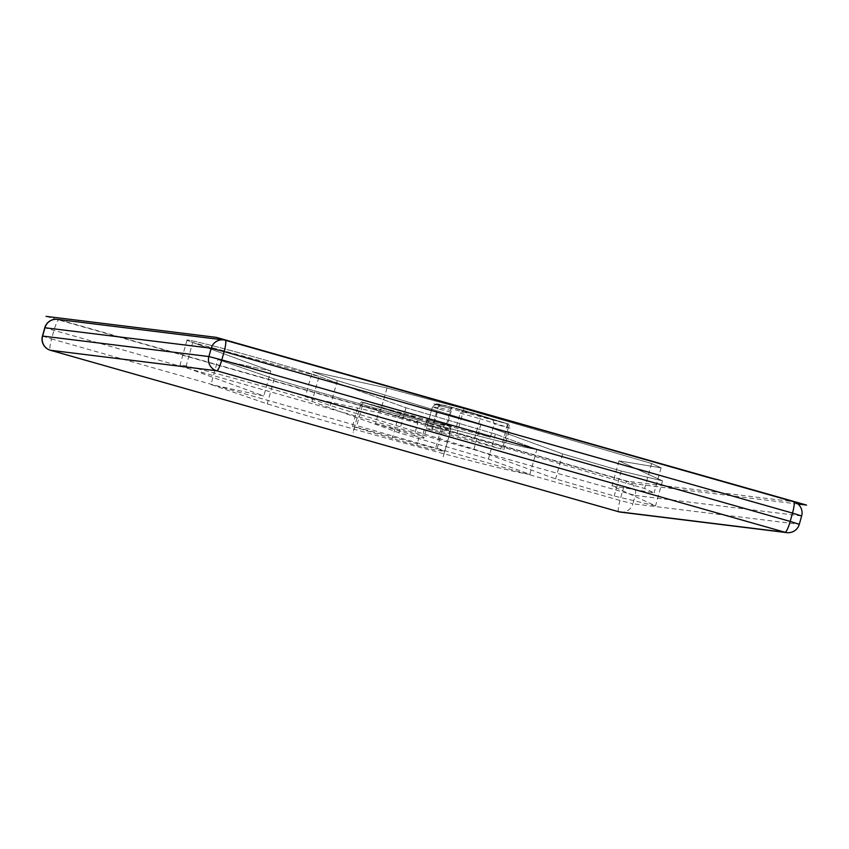 <?xml version="1.0" encoding="UTF-8"?>
<svg xmlns="http://www.w3.org/2000/svg" width="849" height="849" viewBox="0 0 849 849"><rect width="100%" height="100%" fill="white"/><g stroke="black" fill="none" stroke-linecap="round" stroke-linejoin="round"><path stroke-width="0.64" stroke-dasharray="4.25 3.18" d="M426.177 422.76L422.452 436.099L375.523 423.471L379.248 410.141L382.273 407.467L416.551 418.281L417.941 422.346L414.227 435.675A32.952 0.87 -164.4 0 0 419.088 437.002A32.952 0.87 -164.4 0 0 423.747 438.243L428.321 421.444L427.174 419.544L426.177 422.76L450.777 429.647L448.431 425.381L445.067 424.362L443.061 427.302L437.012 448.972L444.812 451.307L435.176 450.012A32.952 0.87 15.6 0 1 416.763 445.332A32.952 0.87 15.6 0 1 392.28 438.477L354.712 427.111L353.163 432.661M443.178 456.868L450.777 429.647L441.225 428.352L438.975 424.097L448.431 425.381M490.425 437.235L456.465 426.442A27.964 0.732 -164.4 0 0 451.392 425.062A27.964 0.732 -164.4 0 0 446.659 423.8L451.35 407.255L451.817 408.804L447.2 425.582L490.425 437.235L494.15 423.906L493.014 419.915L463.363 410.492L507.097 423.662M441.671 404.952L451.35 407.255A24.494 0.647 -164.4 0 0 442.011 405.026L435.962 404.548L432.449 407.064L426.4 428.734L431.748 429.085A27.964 0.732 15.6 0 1 449.057 433.393A27.964 0.732 15.6 0 1 474.007 440.482L500.73 448.972L426.4 428.734M450.915 412.253L438.286 408.847A3.46 1.114 105.1 0 0 438.169 405.132L442.011 405.026L437.797 407.424L431.748 429.085M451.392 425.062L449.057 433.393M456.465 426.442L460.179 413.113L463.427 410.513A24.494 0.647 -164.4 0 1 478.751 414.928L480.056 418.812L508.36 427.535L507.012 423.64L478.825 414.949M382.326 407.488L364.444 402.67L362.364 405.599L356.315 427.259L437.012 448.972M417.941 422.346A32.952 0.87 15.6 0 1 398.33 416.806L360.538 405.376L363.637 402.575L401.057 413.898L398.33 416.806L392.28 438.477M364.401 402.659C361.706 402.893 363.149 399.921 358.511 404.686L360.538 405.376L354.489 427.036L352.462 426.347L356.315 427.259M354.712 427.111L352.94 432.597M419.088 437.002L416.763 445.332M446.659 423.8L447.2 425.582M460.179 413.113A27.964 0.732 15.6 0 1 480.056 418.812L474.007 440.482M423.747 438.243L422.452 436.099M375.523 423.471L414.227 435.675M427.472 424.914A32.952 0.87 15.6 0 0 441.225 428.352L435.176 450.012M507.086 423.651C507.394 425.031 508.073 420.902 509.878 428.055L508.36 427.535L502.311 449.206M312.283 371.682L337.329 380.617L480.937 424.076L562.632 453.918L621.203 471.015L662.517 480.852L618.985 460.869L661.074 467.852L651.586 463.501L463.947 408.687L386.985 388.004L312.283 371.682L337.329 380.617L480.937 424.076L562.632 453.918L621.203 471.015L662.517 480.852L618.985 460.869L661.074 467.852L651.586 463.501L463.947 408.687L386.985 388.004L312.283 371.682L305.311 396.685L330.357 405.62L473.954 449.079L555.649 478.91L614.22 496.018L655.534 505.855L612.002 485.861L654.101 492.855L644.614 488.493L456.964 433.68L380.002 413.007L305.311 396.685M386.985 388.004L380.002 413.007M463.947 408.687L456.964 433.68M651.586 463.501L644.614 488.493M661.074 467.852L654.101 492.855M618.985 460.869L612.002 485.861M662.517 480.852L655.534 505.855M621.203 471.015L614.22 496.018M562.632 453.918L555.649 478.91M480.937 424.076L473.954 449.079M337.329 380.617L330.357 405.62M529.893 474.347L536.865 449.354A165.608 4.351 15.6 0 1 435.028 424.553A165.608 4.351 15.6 0 1 274.216 378.877L217.949 359.52L274.216 378.877A165.608 4.351 -164.4 0 0 435.028 424.553A165.608 4.351 -164.4 0 0 536.865 449.354L495.402 434.094L405.949 407.764L319.054 376.468A69.671 1.825 -164.4 0 0 245.817 354.627A69.671 1.825 -164.4 0 0 187.013 340.088A69.671 1.825 -164.4 0 0 192.723 342.465L270.767 370.981L217.949 359.52L210.966 384.512L267.244 403.869A165.608 4.351 -164.4 0 0 428.045 449.546A165.608 4.351 -164.4 0 0 529.893 474.347L488.419 459.086L398.977 432.767L312.071 401.46A69.671 1.825 -164.4 0 0 238.834 379.62A69.671 1.825 -164.4 0 0 180.03 365.091A69.671 1.825 -164.4 0 0 185.74 367.458L263.784 395.984L210.966 384.512M217.949 359.52L270.767 370.981L263.784 395.984M270.767 370.981L192.723 342.465L185.74 367.458M536.865 449.354L495.402 434.094L405.949 407.764L319.054 376.468A69.671 1.825 15.6 0 0 232.032 350.87A69.671 1.825 15.6 0 0 192.723 342.465L319.054 376.468L312.071 401.46M405.949 407.764L398.977 432.767M495.402 434.094L488.419 459.086M274.216 378.877L267.244 403.869M618.741 511.756A11.536 1.985 105.9 0 1 619.961 500.432L632.887 503.775A11.536 11.366 -83 0 1 620.534 512.127M42.45 336.066L51.577 338.921A11.536 1.985 -74.1 0 0 50.356 350.244M786.79 532.631A11.536 11.366 97 0 0 799.132 524.279L799.312 524.279M57.308 319.383A11.536 11.366 -83 0 1 58.995 319.723A11.536 1.985 -74.1 0 0 53.901 330.59L51.577 338.921L619.961 500.432L622.285 492.091A11.536 1.985 105.9 0 1 627.379 481.234A11.536 11.366 -83 0 1 635.211 495.445L44.774 327.735M801.636 515.948L801.456 515.948A11.536 11.366 97 0 0 793.624 501.727L627.379 481.234L58.995 319.723L225.346 340.258M444.674 451.307L443.125 456.858M797.964 504.03L636.145 484.068M636.326 484.089L46.069 316.369M456.04 408.39A27.964 0.732 15.6 0 1 480.99 415.479L507.713 423.98L439.22 405.514L433.383 403.731L438.731 404.092A27.964 0.732 15.6 0 1 456.04 408.39L473.466 414.747M480.99 415.479L438.243 403.954M451.657 426.304L361.695 402.108M403.636 413.123L423.747 420.34A32.952 0.87 15.6 0 1 399.263 413.474L442.159 425.02A32.952 0.87 15.6 0 1 423.747 420.34M361.472 402.044L399.263 413.474M451.71 426.315L442.159 425.02M451.307 407.138L451.848 408.921M461.113 409.78L495.084 420.573M428.405 421.582L427.1 419.427M418.875 419.013L380.172 406.809M428.321 421.444A29.492 0.775 -164.4 0 0 438.975 424.097M445.067 424.362L427.174 419.555L445.035 424.351C448.24 426.739 448.718 421.974 450.861 429.647L444.812 451.307M432.237 430.507L438.286 408.847L432.353 407.064L437.797 407.424A27.964 0.732 15.6 0 1 450.384 410.47M438.169 405.132L451.817 408.804M503.828 449.715L509.878 428.055L494.15 423.906M493.014 419.915L506.662 423.598A3.46 1.114 105.1 0 1 506.779 427.312L500.73 448.972M352.462 426.347L358.511 404.686L379.248 410.141M401.057 413.898A29.492 0.775 -164.4 0 0 416.551 418.281M382.273 407.467L363.637 402.575M801.456 515.948L635.211 495.445L632.887 503.775L799.132 524.279L801.456 515.948M436.322 404.591C436.418 403.562 435.091 404.389 432.353 407.064L426.304 428.734M187.013 340.088L180.03 365.091"/><path stroke-width="1.27" d="M50.356 350.244A11.536 1.985 -74.1 0 0 50.409 350.266L618.794 511.777A11.536 11.536 0 0 0 620.534 512.127L620.534 512.127A11.536 11.366 -83 0 1 618.847 511.788A11.536 1.985 105.9 0 1 618.794 511.777L618.794 511.777A11.536 1.985 105.9 0 1 618.741 511.756M50.462 350.276A11.536 11.366 -83 0 1 42.63 336.066L42.45 336.066A11.536 11.536 0 0 0 50.409 350.266L50.409 350.266A11.536 1.985 -74.1 0 0 50.462 350.276L216.707 370.78A11.536 1.985 -74.1 0 0 221.801 359.912L208.875 356.559A11.536 11.366 97 0 0 216.707 370.78L785.092 532.281A11.536 11.366 97 0 0 786.79 532.631A11.536 11.536 0 0 0 799.312 524.279L790.186 521.424A11.536 1.985 105.9 0 1 785.092 532.281L618.847 511.788L50.462 350.276M44.955 327.725A11.536 11.366 -83 0 1 57.308 319.383A11.536 11.536 0 0 0 44.774 327.735L211.21 348.228L224.125 351.582A11.536 1.985 -74.1 0 0 225.293 340.237L225.293 340.237A11.536 1.985 -74.1 0 0 225.24 340.226A11.536 11.366 97 0 0 223.552 339.887L223.552 339.887A11.536 11.366 97 0 0 211.21 348.228L208.875 356.559L42.63 336.066L44.955 327.725M792.51 513.083L801.636 515.948A11.536 11.536 0 0 0 793.677 501.738A11.536 1.985 105.9 0 1 792.51 513.083L790.186 521.424L221.801 359.912L224.125 351.582L792.51 513.083M225.346 340.258L793.624 501.727A11.536 1.985 105.9 0 1 793.677 501.738L225.293 340.237A11.536 11.536 0 0 0 223.552 339.887L57.308 319.383M46.069 316.369L216.293 337.361L806.55 505.081L797.964 504.03M44.774 327.735L42.45 336.066M801.636 515.948L799.312 524.279M620.534 512.127L786.79 532.631"/></g></svg>
